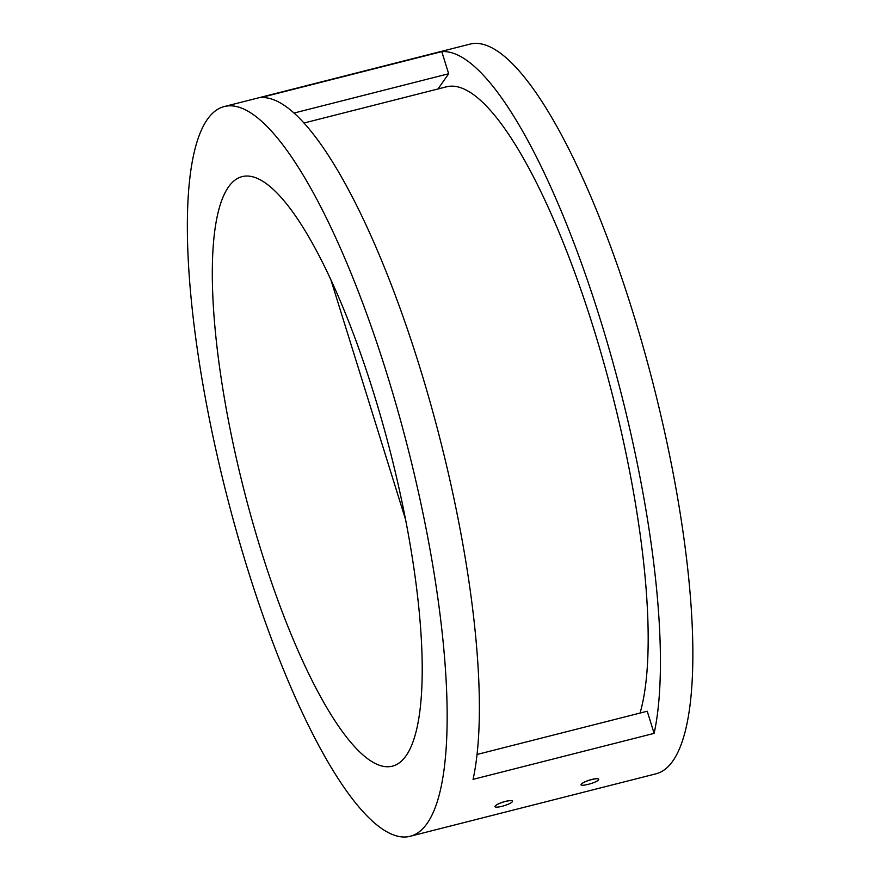 <?xml version="1.0" encoding="UTF-8"?>
<svg xmlns="http://www.w3.org/2000/svg" width="881" height="881" viewBox="0 0 881 881"><rect width="100%" height="100%" fill="white"/><g stroke="black" fill="none" stroke-linecap="round" stroke-linejoin="round"><path stroke-width="1.32" d="M581.328 784.167L581.185 784.718L581.328 784.167C582.859 782.537 586.283 780.973 591.614 779.465C596.756 778.308 599.08 778.419 598.573 779.795C596.922 782.769 578.619 787.416 581.328 784.167C582.87 782.581 586.306 781.04 591.647 779.575C596.778 778.386 599.091 778.452 598.573 779.795L598.717 779.245L598.573 779.795M494.968 806.611L494.968 806.611A9.184 1.861 -17.3 0 1 495.122 806.071C496.642 804.441 500.067 802.877 505.397 801.369C510.54 800.212 512.863 800.322 512.357 801.699A9.184 1.861 -17.3 0 1 503.172 805.994A9.184 1.861 -17.3 0 1 494.968 806.611L495.122 806.071A9.184 1.861 -17.3 0 1 504.317 801.776A9.184 1.861 -17.3 0 1 512.511 801.159A9.184 1.861 -17.3 0 1 512.357 801.699M640.058 713.059A340.925 84.719 -104.3 0 0 594.334 330.716A340.925 84.719 -104.3 0 0 446.711 86.756L304.154 122.977M294.199 112.999L448.671 73.751L438.022 88.959M477.006 754.477L647.227 711.231L654.12 733.366L473.064 779.366A376.506 93.562 -104.3 0 0 418.871 364.249A376.506 93.562 -104.3 0 0 260.732 97.615L441.777 51.627L448.671 73.751M409.995 836.311L655.706 773.881A376.506 93.562 -104.3 0 0 653.669 385.933A376.506 93.562 -104.3 0 0 470.278 44.05L224.578 106.469A376.506 93.562 -104.3 0 0 248.024 570.315A376.506 93.562 -104.3 0 0 406.174 836.95A376.506 93.562 -104.3 0 0 409.995 836.311A376.506 93.562 -104.3 0 0 407.958 448.352A376.506 93.562 -104.3 0 0 224.578 106.469M654.12 733.366A376.506 93.562 -104.3 0 0 599.917 318.261A376.506 93.562 -104.3 0 0 441.777 51.627M261.327 551.319A304.198 75.59 -104.3 0 0 392.188 766.217A304.198 75.59 -104.3 0 0 390.547 452.779A304.198 75.59 -104.3 0 0 242.385 176.563A304.198 75.59 -104.3 0 0 261.327 551.319M330.573 278.781L405.436 519.129"/></g></svg>
